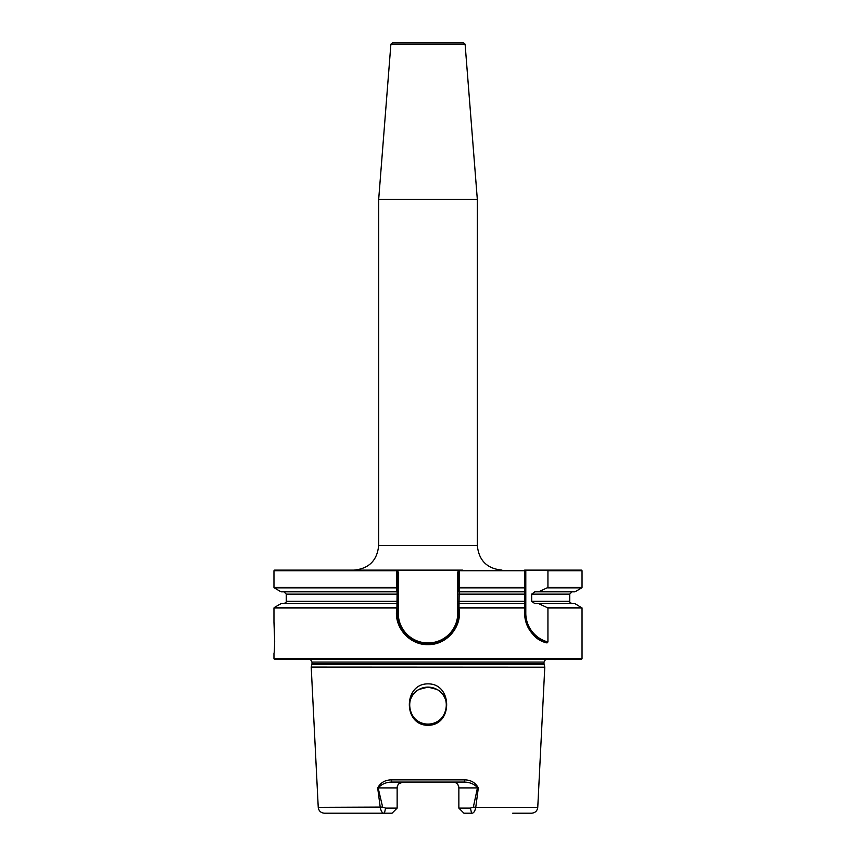 <?xml version="1.0" encoding="UTF-8"?>
<svg xmlns="http://www.w3.org/2000/svg" width="856" height="856" viewBox="0 0 856 856"><rect width="100%" height="100%" fill="white"/><g stroke="black" fill="none" stroke-linecap="round" stroke-linejoin="round"><path stroke-width="1.28" d="M396.553 587.847L274.198 587.847L281.068 591.817L396.542 591.817L396.531 570.738L273.963 570.738L274.583 570.117L462.518 570.117M390.892 44.223L392.433 42.8L463.567 42.8L465.108 44.223L390.892 44.223L378.673 199.48L477.327 199.48L477.327 545.454C478.782 560.434 487.01 568.652 501.99 570.117M273.963 658.745L274.583 659.366L581.417 659.366L582.037 658.745L273.963 658.745L273.963 653.203C274.808 654.155 274.808 621.445 273.963 622.376L274.701 641.369M274.626 643.691L274.498 646.408M428 683.869C403.133 683.623 403.112 725.599 428 725.278C452.995 725.524 452.76 683.516 428 683.869M428 687.111L418.991 689.455L428 687.111A18.5 18.5 0 0 0 409.5 705.612A18.5 18.5 0 0 0 428 724.101C409.617 725.171 402.438 697.48 418.991 689.455C402.448 697.437 409.617 725.192 428 724.101C446.383 725.171 453.562 697.48 437.009 689.455C453.552 697.437 446.383 725.192 428 724.101A18.5 18.5 0 0 0 446.5 705.612A18.5 18.5 0 0 0 428 687.111L437.009 689.455L430.343 687.261M478.322 787.916L477.851 787.916C474.438 784.117 469.816 782.159 463.995 782.063A2.311 0.76 -90 0 0 464.755 779.87C470.982 780.009 475.508 782.694 478.322 787.916L475.754 807.347L537.761 807.347C537.258 810.921 535.203 812.879 531.597 813.2L512.723 813.2M538.681 591.817L534.807 591.817L531.672 594.128L531.672 601.297L534.807 603.608L538.681 603.608L547.936 607.974L547.936 641.979L546.995 642.92C534.882 640.342 527.435 630.465 524.642 613.281L524.642 570.117L581.417 570.117L582.037 570.738L547.936 570.738L547.936 587.451L538.681 591.817L574.932 591.817L581.802 587.847L547.647 587.847M458.891 591.817L458.891 570.663L459.351 570.117L459.469 570.738L458.976 608.295C462.486 626.624 446.693 645.114 428 644.611C409.221 645.199 393.3 626.592 396.916 608.167L397.109 591.817L396.542 591.817M547.145 570.117L547.936 570.738M459.458 591.817L524.642 591.817M459.458 603.608L524.642 603.608M538.681 603.608L574.932 603.608L582.037 607.974L547.936 607.974M396.649 570.117L398.265 572.022L398.265 613.281A29.671 29.671 0 0 0 427.936 642.952L428.064 642.952A29.671 29.671 0 0 0 457.735 613.281L457.735 572.022L458.891 570.663L457.735 572.022M396.553 607.567L274.198 607.567L281.068 603.608L396.542 603.608M470.404 808.118L473.357 807.09L477.434 787.916L458.859 787.916L458.859 808.118L470.404 808.118L471.581 813.2L463.941 813.2L458.859 808.118M473.357 807.09L475.754 807.347C474.941 811.456 473.55 813.403 471.581 813.2M397.259 786.739L397.141 787.916A5.853 5.853 0 0 1 402.994 782.063L398.917 783.722M398.179 784.599L397.612 785.615M458.859 787.916C458.452 784.299 456.494 782.341 453.006 782.063A5.853 5.853 0 0 1 458.859 787.916A5.853 5.853 0 0 0 453.006 782.063M377.389 787.916L397.141 787.916L397.141 808.118L392.059 813.2L384.419 813.2C382.45 813.403 381.059 811.456 380.246 807.347L377.678 787.916C380.492 782.694 385.018 780.009 391.245 779.87L464.755 779.87M463.995 782.063L392.005 782.063C386.184 782.159 381.562 784.117 378.149 787.916L382.643 807.09L385.596 808.118L397.141 808.118M385.596 808.118L384.419 813.2L324.403 813.2C320.797 812.879 318.742 810.921 318.239 807.347L382.643 807.09M398.265 613.281L397.109 613.281A30.827 30.827 0 0 0 427.936 644.108A30.827 30.827 0 0 1 397.109 613.281L397.109 608.284L397.109 613.281C398.928 631.995 409.211 642.278 427.936 644.108L428.064 644.108C446.8 642.278 457.072 632.006 458.891 613.281L458.891 608.348L458.891 613.281A30.827 30.827 0 0 1 454.761 628.7A30.827 30.827 0 0 0 458.891 613.281L457.735 613.281M397.109 570.738L397.109 591.817M397.109 603.608L396.916 608.167M458.976 608.295L458.891 603.608M397.109 570.663L398.265 572.022M459.447 607.567L524.642 607.567L524.642 601.297L458.891 601.297M458.891 594.128L524.642 594.128L524.642 587.847L459.447 587.847M546.995 642.92A30.827 30.827 0 0 1 524.642 613.281A30.827 30.827 0 0 0 546.995 642.92M392.005 782.063A2.311 0.76 -90 0 1 391.245 779.87M452.674 631.846A30.827 30.827 0 0 1 451.508 633.301A30.827 30.827 0 0 0 452.674 631.846M448.105 636.703A30.827 30.827 0 0 1 447.388 637.303A30.827 30.827 0 0 0 448.105 636.703M434.73 643.38A30.827 30.827 0 0 1 432.355 643.808A30.827 30.827 0 0 0 434.73 643.38M354.01 570.117C368.99 568.652 377.218 560.434 378.673 545.454L477.327 545.454M318.239 807.347L311.22 667.188L544.78 667.188L311.231 667.07L311.884 664.641L544.116 664.641L544.769 667.07M311.884 664.641L311.991 663.839L544.009 663.839L544.009 662.062L545.593 659.366M311.991 663.839L311.991 662.062L544.009 662.062M524.642 607.974L459.244 607.974M524.642 570.738L458.891 570.738M459.469 587.451L524.642 587.451M547.936 587.451L582.037 587.451L582.037 570.738M531.672 594.128L569.732 594.128L572.043 591.817M531.672 601.297L569.732 601.297L569.732 594.128M547.647 607.567L581.802 607.567M396.756 607.974L273.963 607.974L273.963 622.376M273.963 570.738L273.963 587.451L396.531 587.451M397.109 601.297L286.268 601.297L286.268 594.128L397.109 594.128M525.798 570.117L525.798 613.281A29.671 29.671 0 0 0 547.936 641.979M525.798 613.281L524.642 613.281M428.064 644.108L428.064 642.952M427.936 644.108L427.936 642.952M311.991 662.062L310.407 659.366M465.108 44.223L477.327 199.48M537.761 807.347L544.78 667.188M582.037 658.745L582.037 607.974M569.732 601.297C569.09 601.715 569.861 602.485 572.043 603.608M286.268 594.128L283.957 591.817M286.268 601.297C286.931 601.608 286.161 602.389 283.957 603.608M378.673 545.454L378.673 199.48M544.116 664.641L544.009 663.839"/></g></svg>
